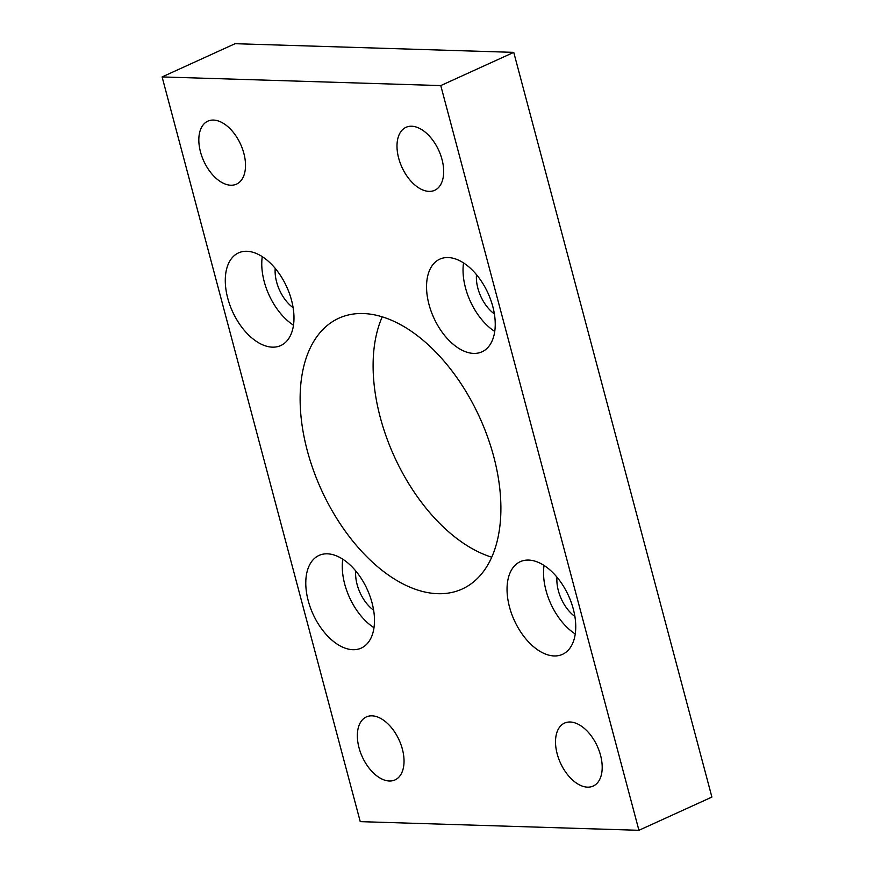 <?xml version="1.0" encoding="UTF-8"?>
<svg xmlns="http://www.w3.org/2000/svg" width="874" height="874" viewBox="0 0 874 874"><rect width="100%" height="100%" fill="white"/><g stroke="black" fill="none" stroke-linecap="round" stroke-linejoin="round"><path stroke-width="1.31" d="M493.712 456.512A148.788 87.029 -114.5 0 0 338.85 318.212A148.788 87.029 -114.5 0 0 307.309 450.722A148.788 87.029 -114.5 0 0 462.171 589.021A148.788 87.029 -114.5 0 0 493.712 456.512M491.734 557.186A148.788 87.029 65.5 0 1 380.288 417.488A148.788 87.029 65.5 0 1 382.266 316.814M291.523 300.208A50.911 29.782 -114.5 0 0 238.536 252.881A50.911 29.782 -114.5 0 0 227.743 298.231A50.911 29.782 -114.5 0 0 280.729 345.558A50.911 29.782 -114.5 0 0 291.523 300.208M262.266 256.639A50.911 29.782 -114.5 0 0 264.221 281.614A50.911 29.782 -114.5 0 0 293.478 325.183M372.029 602.754A50.911 29.782 -114.5 0 0 319.032 555.427A50.911 29.782 -114.5 0 0 308.238 600.766A50.911 29.782 -114.5 0 0 361.235 648.093A50.911 29.782 -114.5 0 0 372.029 602.754M342.772 559.185A50.911 29.782 -114.5 0 0 344.727 584.149A50.911 29.782 -114.5 0 0 373.985 627.718M492.783 306.468A50.911 29.782 -114.5 0 0 439.797 259.141A50.911 29.782 -114.5 0 0 429.003 304.48A50.911 29.782 -114.5 0 0 482 351.807A50.911 29.782 -114.5 0 0 492.783 306.468M463.537 262.899A50.911 29.782 -114.5 0 0 465.492 287.863A50.911 29.782 -114.5 0 0 494.739 331.432M573.289 609.003A50.911 29.782 -114.5 0 0 520.292 561.676A50.911 29.782 -114.5 0 0 509.498 607.015A50.911 29.782 -114.5 0 0 562.495 654.342A50.911 29.782 -114.5 0 0 573.289 609.003M544.032 565.434A50.911 29.782 -114.5 0 0 545.988 590.409A50.911 29.782 -114.5 0 0 575.245 633.967M243.846 153.321A34.599 20.244 -114.5 0 0 207.826 121.158A34.599 20.244 -114.5 0 0 200.496 151.978A34.599 20.244 -114.5 0 0 236.504 184.141A34.599 20.244 -114.5 0 0 243.846 153.321M442.015 159.483A34.599 20.244 -114.5 0 0 405.995 127.32A34.599 20.244 -114.5 0 0 398.664 158.139A34.599 20.244 -114.5 0 0 434.673 190.303A34.599 20.244 -114.5 0 0 442.015 159.483M402.368 749.094A34.599 20.244 -114.5 0 0 366.348 716.931A34.599 20.244 -114.5 0 0 359.017 747.751A34.599 20.244 -114.5 0 0 395.026 779.914A34.599 20.244 -114.5 0 0 402.368 749.094M600.536 755.256A34.599 20.244 -114.5 0 0 564.517 723.093A34.599 20.244 -114.5 0 0 557.186 753.901A34.599 20.244 -114.5 0 0 593.195 786.065A34.599 20.244 -114.5 0 0 600.536 755.256M556.989 577.179A31.136 18.212 -114.5 0 0 558.377 590.791A31.136 18.212 -114.5 0 0 574.895 616.487M476.483 274.633A31.136 18.212 -114.5 0 0 477.87 288.256A31.136 18.212 -114.5 0 0 494.389 313.952M355.729 570.919A31.136 18.212 -114.5 0 0 357.116 584.531A31.136 18.212 -114.5 0 0 373.624 610.238M275.223 268.384A31.136 18.212 -114.5 0 0 276.61 281.996A31.136 18.212 -114.5 0 0 293.129 307.703M638.927 830.3L711.895 797.066L513.748 52.364L235.073 43.7L162.105 76.934L360.252 821.636L638.927 830.3L440.769 85.586L513.748 52.364M440.769 85.586L162.105 76.934"/></g></svg>
